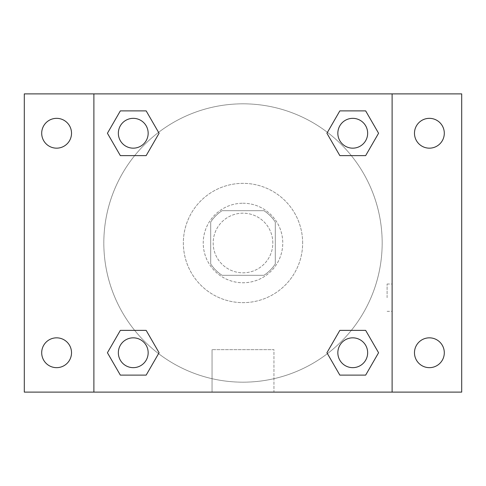 <?xml version="1.0" encoding="UTF-8"?>
<svg xmlns="http://www.w3.org/2000/svg" width="486" height="486" viewBox="0 0 486 486"><rect width="100%" height="100%" fill="white"/><g stroke="black" fill="none" stroke-linecap="round" stroke-linejoin="round"><path stroke-width="0.36" stroke-dasharray="2.43 1.82" d="M272.822 243A29.822 29.822 0 0 0 228.086 217.175A29.822 29.822 0 0 0 228.086 268.825A29.822 29.822 0 0 0 272.822 243A29.822 29.822 0 0 0 228.086 217.175A29.822 29.822 0 0 0 228.086 268.825A29.822 29.822 0 0 0 272.822 243M263.922 275.307L222.078 275.307A38.491 38.491 0 0 1 210.693 263.922L210.693 222.078A38.491 38.491 0 0 1 222.078 210.693L263.922 210.693A38.491 38.491 0 0 1 275.307 222.078L275.307 263.922A38.491 38.491 0 0 1 263.922 275.307L222.078 275.307A38.491 38.491 0 0 1 210.693 263.922L210.693 222.078A38.491 38.491 0 0 1 222.078 210.693L263.922 210.693A38.491 38.491 0 0 1 275.307 222.078L275.307 263.922A38.491 38.491 0 0 1 263.922 275.307M243 203.239A39.761 39.761 0 0 1 277.439 262.883A39.761 39.761 0 0 1 208.561 262.883A39.761 39.761 0 0 1 243 203.239A39.761 39.761 0 0 0 203.239 243A39.761 39.761 0 0 0 243 282.761A39.761 39.761 0 0 0 282.761 243A39.761 39.761 0 0 0 243 203.239M302.644 243A59.644 59.644 0 0 0 213.178 191.344A59.644 59.644 0 0 0 213.178 294.656A59.644 59.644 0 0 0 302.644 243A59.644 59.644 0 0 0 213.178 191.344A59.644 59.644 0 0 0 213.178 294.656A59.644 59.644 0 0 0 302.644 243M56.607 367.659A14.914 14.914 0 0 0 69.522 345.291A14.914 14.914 0 0 0 43.691 345.291A14.914 14.914 0 0 0 56.607 367.659M429.393 367.659A14.914 14.914 0 0 0 442.309 345.291A14.914 14.914 0 0 0 416.478 345.291A14.914 14.914 0 0 0 429.393 367.659M429.393 148.163A14.914 14.914 0 0 0 442.309 125.795A14.914 14.914 0 0 0 416.478 125.795A14.914 14.914 0 0 0 429.393 148.163M56.607 148.163A14.914 14.914 0 0 0 69.522 125.795A14.914 14.914 0 0 0 43.691 125.795A14.914 14.914 0 0 0 56.607 148.163M24.3 93.889L461.7 93.889L461.7 392.111L24.3 392.111L24.3 93.889M93.889 93.889L392.111 93.889L392.111 392.111L93.889 392.111L93.889 93.889L392.111 93.889L392.111 392.111L93.889 392.111L93.889 93.889L93.889 392.111M256.669 93.889L229.331 93.895L256.669 93.889M273.952 392.111L212.048 392.111L273.952 392.111L212.048 392.111L273.952 392.111L273.952 349.647L212.048 349.647L273.952 349.647L212.048 349.647L273.952 349.647L273.952 392.111M382.172 243A139.172 139.172 0 0 0 173.411 122.472A139.172 139.172 0 0 0 173.411 363.528A139.172 139.172 0 0 0 382.172 243A139.172 139.172 0 0 0 173.411 122.472A139.172 139.172 0 0 0 173.411 363.528A139.172 139.172 0 0 0 382.172 243M148.163 352.745A14.914 14.914 0 0 0 125.795 339.836A14.914 14.914 0 0 0 125.795 365.66A14.914 14.914 0 0 0 148.163 352.745A14.914 14.914 0 0 0 125.795 339.836A14.914 14.914 0 0 0 125.795 365.66A14.914 14.914 0 0 0 148.163 352.745A14.914 14.914 0 0 0 125.795 339.836A14.914 14.914 0 0 0 125.795 365.66A14.914 14.914 0 0 0 148.163 352.745M367.659 133.255A14.914 14.914 0 0 0 345.291 120.34A14.914 14.914 0 0 0 345.291 146.165A14.914 14.914 0 0 0 367.659 133.255A14.914 14.914 0 0 0 345.291 120.34A14.914 14.914 0 0 0 345.291 146.165A14.914 14.914 0 0 0 367.659 133.255A14.914 14.914 0 0 0 345.291 120.34A14.914 14.914 0 0 0 345.291 146.165A14.914 14.914 0 0 0 367.659 133.255M148.163 133.255A14.914 14.914 0 0 0 125.795 120.34A14.914 14.914 0 0 0 125.795 146.165A14.914 14.914 0 0 0 148.163 133.255A14.914 14.914 0 0 0 125.795 120.34A14.914 14.914 0 0 0 125.795 146.165A14.914 14.914 0 0 0 148.163 133.255A14.914 14.914 0 0 0 125.795 120.34A14.914 14.914 0 0 0 125.795 146.165A14.914 14.914 0 0 0 148.163 133.255M337.837 352.745A14.914 14.914 0 0 1 360.205 339.836A14.914 14.914 0 0 1 360.205 365.66A14.914 14.914 0 0 1 337.837 352.745A14.914 14.914 0 0 1 360.205 339.836A14.914 14.914 0 0 1 360.205 365.66A14.914 14.914 0 0 1 337.837 352.745M93.889 297.675L93.889 284.006L93.895 297.675M392.111 297.675L392.111 284.006L392.105 297.675M387.105 297.675L387.105 284.006L387.105 297.675M392.111 93.889L392.111 392.111M120.34 375.113L107.424 352.745L120.34 330.383L107.424 352.745L120.34 375.113M146.165 330.383L159.08 352.745L146.165 375.113L159.08 352.745L146.165 330.383M339.836 155.617L326.92 133.255L339.836 110.887L326.92 133.255L339.836 155.617M365.66 110.887L378.576 133.255L365.66 155.617L378.576 133.255L365.66 110.887M120.34 155.617L107.424 133.255L120.34 110.887L107.424 133.255L120.34 155.617M146.165 110.887L159.08 133.255L146.165 155.617L159.08 133.255L146.165 110.887M339.836 375.113L326.92 352.745L339.836 330.383L326.92 352.745L339.836 375.113M365.66 330.383L378.576 352.745L365.66 375.113L378.576 352.745L365.66 330.383M367.659 352.745A14.914 14.914 0 0 0 345.291 339.836A14.914 14.914 0 0 0 345.291 365.66A14.914 14.914 0 0 0 367.659 352.745M387.105 311.344L392.111 311.344M387.105 284.006L392.111 284.006M212.048 349.647L212.048 392.111L212.048 349.647"/><path stroke-width="0.73" d="M24.3 93.889L461.7 93.889L461.7 392.111L24.3 392.111L24.3 93.889M429.393 118.341A14.914 14.914 0 0 1 444.301 133.255A14.914 14.914 0 0 1 429.393 148.163A14.914 14.914 0 0 1 414.479 133.255A14.914 14.914 0 0 1 429.393 118.341M429.393 337.837A14.914 14.914 0 0 1 444.301 352.745A14.914 14.914 0 0 1 429.393 367.659A14.914 14.914 0 0 1 414.479 352.745A14.914 14.914 0 0 1 429.393 337.837M56.607 337.837A14.914 14.914 0 0 1 71.521 352.745A14.914 14.914 0 0 1 56.607 367.659A14.914 14.914 0 0 1 41.699 352.745A14.914 14.914 0 0 1 56.607 337.837M56.607 118.341A14.914 14.914 0 0 1 71.521 133.255A14.914 14.914 0 0 1 56.607 148.163A14.914 14.914 0 0 1 41.699 133.255A14.914 14.914 0 0 1 56.607 118.341M120.34 330.383L146.165 330.383L159.08 352.745L146.165 375.113L120.34 375.113L107.424 352.745L120.34 330.383L146.165 330.383L120.34 330.383M339.836 110.887L365.66 110.887L378.576 133.255L365.66 155.617L339.836 155.617L326.92 133.255L339.836 110.887L365.66 110.887L339.836 110.887M93.889 392.111L93.889 93.889M392.111 93.889L392.111 392.111M120.34 110.887L146.165 110.887L159.08 133.255L146.165 155.617L120.34 155.617L107.424 133.255L120.34 110.887L146.165 110.887L120.34 110.887M339.836 330.383L365.66 330.383L378.576 352.745L365.66 375.113L339.836 375.113L326.92 352.745L339.836 330.383L365.66 330.383L339.836 330.383M365.66 375.113L339.836 375.113L365.66 375.113M367.659 352.745A14.914 14.914 0 0 0 345.291 339.836A14.914 14.914 0 0 0 345.291 365.66A14.914 14.914 0 0 0 367.659 352.745M146.165 375.113L120.34 375.113L146.165 375.113M148.163 352.745A14.914 14.914 0 0 0 125.795 339.836A14.914 14.914 0 0 0 125.795 365.66A14.914 14.914 0 0 0 148.163 352.745M365.66 155.617L339.836 155.617L365.66 155.617M367.659 133.255A14.914 14.914 0 0 0 345.291 120.34A14.914 14.914 0 0 0 345.291 146.165A14.914 14.914 0 0 0 367.659 133.255M146.165 155.617L120.34 155.617L146.165 155.617M148.163 133.255A14.914 14.914 0 0 0 125.795 120.34A14.914 14.914 0 0 0 125.795 146.165A14.914 14.914 0 0 0 148.163 133.255"/></g></svg>
